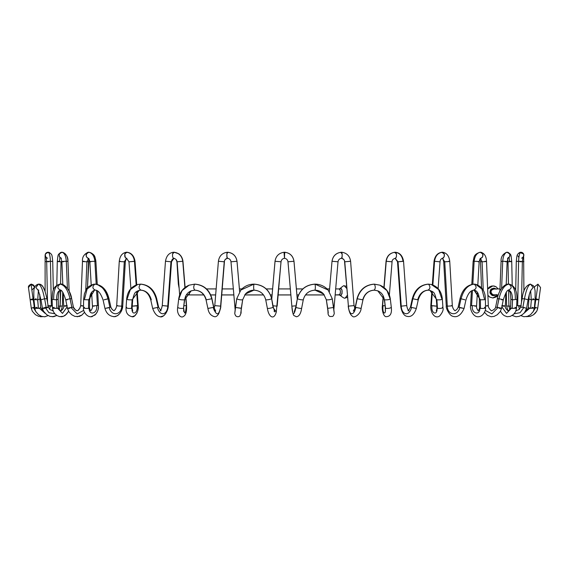 <?xml version="1.0" encoding="UTF-8"?>
<svg xmlns="http://www.w3.org/2000/svg" width="569" height="569" viewBox="0 0 569 569"><rect width="100%" height="100%" fill="white"/><g stroke="black" fill="none" stroke-linecap="round" stroke-linejoin="round"><path stroke-width="0.85" d="M126.887 252.245C131.204 253.034 133.729 256.036 134.455 261.263L136.162 284.962L134.455 261.263L134.995 261.313L129.497 261.79L134.455 261.263C133.729 256.036 131.204 253.034 126.887 252.245L125.557 252.771L124.782 253.966L124.782 256.527L125.863 258.063L126.61 258.283L124.284 261.79L126.61 258.283M129.497 261.79L128.964 261.747L126.496 258.283M165.999 261.263L170.963 261.79L173.837 258.29L170.963 261.79L167.77 306.15L162.805 305.624L168.332 306.108L167.77 306.15L170.963 261.79L165.999 261.263M173.694 258.262L173.147 258.07L173.694 258.262M173.147 252.622L172.563 253.966L174.171 252.245C179.071 253.034 181.938 256.036 182.763 261.263L184.918 287.551L182.763 261.263L177.13 261.79L182.763 261.263C181.938 256.036 179.071 253.034 174.171 252.245L173.154 252.771L172.563 253.966L172.563 256.527L172.563 253.966L172.563 256.527L173.147 258.07M151.077 299.87L151.311 299.813C149.576 293.846 146.133 290.617 140.991 290.14C138.644 288.668 138.487 286.669 140.529 284.151C138.487 286.669 138.644 288.668 140.991 290.14L140.579 290.154M140.529 284.151L137.726 284.479L140.529 284.151C148.303 284.87 153.502 289.742 156.134 298.768C153.502 289.742 148.303 284.87 140.529 284.151L140.529 284.151M133.345 306.136L138.189 305.674L137.648 305.624L136.638 291.527L137.648 305.624L137.001 305.638C138.359 313.498 131.432 316.2 131.972 308.213L131.539 308.37C128.302 308.583 126.524 308.284 126.204 307.459C126.524 308.284 128.302 308.583 131.539 308.37L132.129 299.82C128.274 299.984 126.624 299.635 127.186 298.768C126.624 299.635 128.274 299.984 132.129 299.82L139.142 290.361L139.825 290.233L139.17 290.361L132.129 299.82L131.539 308.37L131.972 308.213C131.432 316.2 138.359 313.498 137.001 305.638L132.236 306.136M179.079 287.971L178.346 284.087L178.758 284.13L178.346 284.087L176.931 261.783L176.155 259.663M45.115 291.477L45.115 261.527L46.679 261.761L45.115 261.527L45.115 255.261L46.167 257.537L45.399 256.527L45.399 253.966L45.399 256.527L46.16 257.515M47.576 258.226L47.042 258.07M46.409 252.771L49.318 252.458L47.362 252.352L45.399 253.966L46.253 252.885L45.399 253.966L48.137 252.223L45.399 253.966L45.193 254.592L45.399 253.966M59.368 256.69L59.29 253.966L60.897 252.423L63.095 252.458L62.035 252.245C64.468 253.034 65.89 256.036 66.303 261.263L67.405 288.327L66.303 261.263L67.939 261.406L66.303 261.263C61.914 261.441 60.983 261.619 63.508 261.79C60.983 261.619 61.914 261.441 66.303 261.263C65.89 256.036 64.468 253.034 62.035 252.245L60.421 252.693L59.29 253.966L59.29 256.527L60.791 258.049M63.508 261.79L61.886 261.655L60.926 258.027L61.48 258.255M60.812 290.14C57.149 288.668 56.907 286.669 60.086 284.151C56.907 286.669 57.149 288.668 60.812 290.14C57.988 290.617 56.573 293.846 56.573 299.813L58.152 299.18L56.509 299.82L52.106 299.408L56.573 299.813C56.573 293.846 57.988 290.617 60.812 290.14L60.108 306.15L62.405 305.973M60.086 284.151L59.503 284.194L60.086 284.151C64.532 284.87 67.846 289.742 70.023 298.768C67.846 289.742 64.532 284.87 60.086 284.151L60.442 284.123L60.086 284.151C55.819 284.87 53.678 289.742 53.678 298.768M61.16 310.688L62.405 305.951L62.711 292.16L62.412 305.93L60.108 306.15L59.212 309.586L60.108 306.15L60.435 290.169C60.719 290.652 58.607 288.632 58.152 299.173L58.472 307.722L57.625 308.213L62.49 313.405L67.156 306.862L62.49 313.405L57.625 308.213L58.472 307.722C59.56 310.119 60.478 311.101 61.232 310.667C63.102 309.109 63.92 307.559 63.685 306.008L63.152 292.836M48.166 315.624L44.624 316.762L41.658 316.378L38.472 314.664L35.683 311.399L34.688 308.106L39.318 308.213L38.415 308.37L37.718 299.813L33.92 299.557L37.646 299.82L38.415 308.37L34.929 308.313L33.92 299.564C33.656 292.317 33.841 288.476 34.467 288.049C34.801 286.179 36.067 284.884 38.287 284.159L38.422 284.151C40.762 284.87 42.81 289.742 44.567 298.768L40.947 299.813L44.567 298.768C42.81 289.742 40.762 284.87 38.422 284.151L35.911 287.551L37.853 289.998L35.911 287.551L37.995 284.244M37.718 299.813L38.351 290.837L37.718 299.813L39.944 299.024L37.718 299.813M59.866 257.43L59.596 261.263C56.288 261.441 56.765 261.619 61.032 261.79L60.57 284.123L61.032 261.79L61.886 261.783L61.032 261.79C56.765 261.619 56.288 261.441 59.596 261.263L59.866 257.43M60.94 252.38L61.765 252.252M48.977 261.79C45.676 261.619 46.153 261.441 50.421 261.263C46.153 261.441 45.676 261.619 48.977 261.79L46.679 261.591L46.068 257.273L47.405 258.191M45.84 253.283L47.056 252.423L49.318 252.458L48.223 252.245C49.475 253.034 50.207 256.036 50.421 261.263L52.732 261.463L50.421 261.263C50.207 256.036 49.475 253.034 48.223 252.245L47.248 252.387M84.12 261.263C81.595 261.441 82.526 261.619 86.915 261.79L88.544 258.283L87.505 258.07L88.544 258.283L86.915 261.79L85.755 290.318L86.915 261.79L88.558 261.655L86.915 261.79C82.526 261.619 81.595 261.441 84.12 261.263L82.491 261.406L80.691 305.766L82.313 305.624M86.346 256.69L86.275 253.966L86.275 256.527L87.733 258.07M95.407 290.14C92.306 288.668 92.107 286.669 94.795 284.151C92.107 286.669 92.306 288.668 95.407 290.14L94.945 290.162M94.795 284.151L93.401 284.272L94.795 284.151C101.09 284.87 105.471 289.742 107.946 298.768C105.471 289.742 101.09 284.87 94.795 284.151L94.795 284.151M90.955 310.738C90.357 310.525 89.895 309.572 89.561 307.886L88.494 308.37L88.629 299.82L84.383 299.692L83.629 299.244L84.383 299.692L88.679 299.813L94.482 290.226L88.629 299.82L88.494 308.37L89.539 307.964M90.876 261.79C89.283 261.619 90.62 261.441 94.867 261.263C90.62 261.441 89.283 261.619 90.876 261.79L89.852 261.704C89.191 259.094 88.686 257.949 88.33 258.269M94.867 261.263C94.283 256.036 92.249 253.034 88.771 252.245L87.192 252.771L86.275 253.966L88.771 252.245C92.249 253.034 94.283 256.036 94.867 261.263L96.197 284.18L94.867 261.263L95.891 261.356L94.867 261.263M106.744 308.213L109.881 307.31L108.003 298.761L104.056 299.82L108.978 298.64L108.003 298.761L109.881 307.31L110.863 307.189L109.077 307.459C111.73 317.196 121.745 314.7 121.709 306.15L124.284 261.79L125.301 261.704L124.284 261.79C120.031 261.619 118.701 261.441 120.287 261.263C118.701 261.441 120.031 261.619 124.284 261.79L121.709 306.15L122.726 306.086M126.226 258.226L125.841 258.049M125.258 257.501L124.782 253.966L126.894 252.223L127.733 252.458M226.86 256.527L226.86 253.966L226.86 256.527L227.444 258.07L226.939 257.423L226.86 256.527L227.522 258.283L226.86 256.527L227.059 258.07L226.86 253.966L226.86 256.527M214.975 305.624L220.608 306.15L224.236 261.79L218.603 261.263L224.236 261.79C224.549 259.791 225.644 258.618 227.522 258.283C229.513 258.618 230.673 259.791 231.007 261.79L236.989 261.263C236.107 256.036 233.062 253.034 227.856 252.245L226.86 253.966L227.251 252.437L227.792 252.451M177.13 261.79L179.648 294.927M194.918 290.14L194.918 290.14C193.453 288.668 193.353 286.669 194.626 284.151L189.072 285.176L194.626 284.151C193.353 286.669 193.453 288.668 194.918 290.14C200.743 290.617 204.52 293.846 206.263 299.813L211.782 298.768C209.15 289.742 203.432 284.87 194.626 284.151C203.432 284.87 209.15 289.742 211.782 298.768L206.234 299.82M177.905 307.31L177.692 307.48C178.901 308.284 180.828 308.583 183.474 308.37L184.484 299.82C181.219 299.984 179.356 299.635 178.894 298.768C179.356 299.635 181.219 299.984 184.484 299.82L191.248 290.823L194.641 290.147M484.902 261.263C487.42 261.441 486.488 261.619 482.099 261.79L480.471 258.283L482.099 261.79C486.488 261.619 487.42 261.441 484.902 261.263L486.523 261.406L488.323 305.766L485.492 306.115L488.323 305.766C487.953 307.829 491.872 311.641 491.744 310.724C494.048 309.742 495.343 308.583 495.606 307.232L497.192 307.31L498.928 298.761L497.349 298.689L498.992 298.768C501.168 289.742 504.483 284.87 508.928 284.151L509.511 284.194L508.928 284.151C512.107 286.669 511.865 288.668 508.209 290.14C511.865 288.668 512.107 286.669 508.928 284.151C504.483 284.87 501.168 289.742 498.992 298.768C503.252 299.635 504.155 299.984 501.694 299.82C504.155 299.984 503.252 299.635 498.992 298.768L497.192 307.31L498.103 307.459C501.78 308.284 502.399 308.583 499.959 308.37L499.041 308.213M508.558 290.169L508.209 290.14C511.033 290.617 512.441 293.846 512.441 299.813L510.87 299.18C510.421 289.913 509.668 292.494 509.291 290.837L508.594 290.169L508.914 306.15L508.594 290.169C507.249 289.841 505.485 293.085 503.273 299.891L503.252 299.92M507.683 258.226L509.724 256.527L509.724 253.966L508.722 252.771L506.986 252.245C504.554 253.034 503.124 256.036 502.712 261.263C507.1 261.441 508.032 261.619 505.514 261.79C508.032 261.619 507.1 261.441 502.712 261.263L501.616 288.327L502.712 261.263C503.124 256.036 504.554 253.034 506.986 252.245L507.484 252.252M522.868 257.515L523.622 256.527L523.622 253.966L523.907 255.246L522.861 257.537M522.342 261.761L523.907 261.527L522.342 261.761M520.834 252.223L521.972 252.423L523.622 253.966L521.666 252.352L519.71 252.458L522.2 252.536M540.55 287.551L538.893 299.699L535.97 298.768L537.961 284.151L534.554 286.733L537.961 284.151L540.55 287.551L537.961 284.151L535.97 298.768L538.893 299.699L535.898 299.82M531.169 289.998L533.11 287.551L530.6 284.151C528.26 284.87 526.211 289.742 524.454 298.768L528.075 299.813L524.383 298.761L522.89 307.31L526.581 308.355L523.85 307.459L520.087 312.694L514.198 313.754L520.087 312.694L523.85 307.459L522.89 307.31L524.454 298.768C526.211 289.742 528.26 284.87 530.6 284.151L533.11 287.551L531.169 289.998M519.113 306.15C522.25 306.022 522.079 305.852 518.615 305.638L516.673 305.638L517.676 305.624L518.601 261.263L516.296 261.47L518.601 261.263C518.814 256.036 519.547 253.034 520.799 252.245C519.547 253.034 518.814 256.036 518.601 261.263C522.868 261.441 523.352 261.619 520.045 261.79C523.352 261.619 522.868 261.441 518.601 261.263L517.676 305.624L518.615 305.638L519.355 309.323L518.615 305.638C522.079 305.852 522.25 306.022 519.113 306.15L520.834 306.086M508.273 258.07L509.724 256.527L508.202 258.063M509.426 261.263C512.733 261.441 512.256 261.619 507.989 261.79L507.605 258.987L507.989 261.79C512.256 261.619 512.733 261.441 509.426 261.263L509.155 257.43L509.426 261.263L511.73 261.47C510.813 254.009 511.581 254.862 507.804 252.302M506.609 252.287L508.081 252.38M506.986 252.223L509.724 253.966L508.195 252.437L507.143 252.231L508.195 252.437L509.724 253.966L509.724 256.527M479.276 252.458L480.243 252.223L482.74 253.966L482.74 256.527L482.74 253.966L481.822 252.771L480.243 252.245C476.765 253.034 474.731 256.036 474.148 261.263C478.394 261.441 479.731 261.619 478.145 261.79C479.731 261.619 478.394 261.441 474.148 261.263L472.818 284.18L474.148 261.263C474.731 256.036 476.765 253.034 480.243 252.245L480.649 252.238M482.249 257.423L481.374 258.077M482.334 253.233L481.274 252.352M442.782 258.226L442.405 258.283L444.73 261.79L442.405 258.283L443.151 258.063L444.233 256.527L444.233 253.966L443.365 252.693L442.12 252.245C437.803 253.034 435.285 256.036 434.56 261.263L439.517 261.79L434.56 261.263L432.853 284.962L434.56 261.263L434.019 261.313L434.56 261.263C435.285 256.036 437.803 253.034 442.12 252.245L442.006 252.252C437.589 252.849 434.929 255.865 434.019 261.313L432.326 284.777M438.116 288.604L440.05 261.747L439.517 261.79M395.441 252.245C399.758 253.034 402.283 256.036 403.008 261.263L398.051 261.79L395.171 258.29L395.86 258.07L395.163 258.283L398.051 261.79L403.549 261.313C402.603 255.815 399.915 252.792 395.491 252.245M394.893 252.287L395.683 252.437L396.444 253.966L396.444 256.527L396.444 253.966L395.782 252.693L394.843 252.245C389.936 253.034 387.069 256.036 386.244 261.263L391.877 261.79L386.244 261.263L384.096 287.551L386.244 261.263C387.069 256.036 389.936 253.034 394.843 252.245L394.217 252.458L395.505 252.423L396.195 253.283M428.016 290.14C422.881 290.617 419.438 293.846 417.696 299.813L412.874 298.768C415.505 289.742 420.711 284.87 428.485 284.151L431.281 284.479L428.485 284.151C430.527 286.669 430.37 288.668 428.016 290.14L428.016 290.14C430.37 288.668 430.527 286.669 428.485 284.151C420.711 284.87 415.505 289.742 412.874 298.768L417.966 299.877M333.918 308.974L334.174 306.15L333.455 306.065L334.174 306.15L338.029 261.79L332.026 261.263C332.901 256.036 335.945 253.034 341.151 252.245C335.945 253.034 332.901 256.036 332.026 261.263L338.007 261.79C338.335 259.791 339.494 258.618 341.485 258.283L342.147 256.527L342.147 253.966L341.457 252.352M314.956 290.14L315.006 290.169C308.803 290.617 304.892 293.846 303.27 299.863L303.256 299.82C301.705 299.984 299.735 299.635 297.352 298.768C299.735 299.635 301.705 299.984 303.256 299.82L303.256 299.82C304.892 293.846 308.789 290.617 314.956 290.14C315.454 288.668 315.489 286.669 315.055 284.151C305.731 284.87 299.835 289.742 297.352 298.768L295.944 307.459C298.668 308.284 300.553 308.583 301.606 308.37L301.606 308.37C300.553 308.583 298.668 308.284 295.944 307.459C293.953 316.165 292.58 315.731 291.84 306.15L291.84 306.15C292.58 315.731 293.953 316.165 295.944 307.459L297.345 298.761C299.835 289.742 305.731 284.87 315.055 284.151C315.489 286.669 315.454 288.668 314.956 290.14M354.686 310.738L353.313 311.079L355.369 307.31L357.225 298.768C359.857 289.742 365.575 284.87 374.381 284.151L379.936 285.176L374.381 284.151C375.654 286.669 375.554 288.668 374.089 290.14L374.089 290.14C375.554 288.668 375.654 286.669 374.381 284.151C365.575 284.87 359.857 289.742 357.225 298.768L362.773 299.82L357.204 298.761L355.369 307.31L361.109 308.469C360.91 313.761 354.238 318.654 352.51 316.243C350.412 315.041 348.975 311.677 348.2 306.136L354.032 305.624L348.399 306.15C348.982 314.7 353.406 317.196 355.838 307.459L360.938 308.37M340.76 252.458L341.564 252.423L342.147 253.966L341.393 252.309L340.76 252.458L342.147 253.966L342.076 257.423L341.485 258.283C343.363 258.618 344.458 259.791 344.771 261.79L350.604 261.285C349.821 256.043 346.891 253.034 341.82 252.245M395.683 258.063L396.444 256.527L395.683 258.063M448.728 261.263C450.314 261.441 448.984 261.619 444.73 261.79C448.984 261.619 450.314 261.441 448.728 261.263L449.745 261.356L452.319 305.709C452.753 308.178 453.678 309.849 455.079 310.731L455.029 310.724C456.63 309.856 457.675 308.675 458.152 307.189L459.133 307.31L461.011 298.761L460.029 298.64L461.061 298.768C463.543 289.742 467.924 284.87 474.219 284.151L475.613 284.272L474.219 284.151C476.907 286.669 476.701 288.668 473.607 290.14C476.701 288.668 476.907 286.669 474.219 284.151C467.924 284.87 463.543 289.742 461.061 298.768L464.958 299.82L461.011 298.761L459.133 307.31L462.27 308.213M441.75 252.28L444.233 253.966L444.233 256.527L442.981 258.155M477.811 284.962L479.162 261.704L478.145 261.79M480.471 258.283L481.395 258.063L482.74 256.527L481.282 258.07L482.142 257.501L482.74 256.527L481.395 258.063L482.74 256.527L482.953 255.246L482.74 253.966L481.388 252.437L482.74 253.966L480.549 252.231M284.642 252.693L284.507 258.155M284.031 252.458L284.507 252.451L284.031 252.458L284.507 258.283C286.484 258.603 287.637 259.777 287.964 261.79L287.985 261.79C287.658 259.791 286.499 258.618 284.507 258.283C282.516 258.618 281.349 259.791 281.022 261.79L277.167 306.15L273.049 305.816L277.167 306.15L281.022 261.79L275.04 261.263L281.022 261.79C281.349 259.791 282.516 258.618 284.507 258.283C286.499 258.618 287.658 259.791 287.985 261.79L293.967 261.263C293.092 256.036 290.048 253.034 284.841 252.245L284.841 252.245C290.048 253.034 293.092 256.036 293.967 261.263L287.985 261.79L291.84 306.15L295.197 305.887L291.84 306.15L287.964 261.79L291.84 306.15C293.44 317.545 293.156 314.764 296.357 316.769C299.059 316.513 300.816 313.725 301.62 308.412L303.27 299.863M254.051 284.151L253.952 284.151C263.276 284.87 269.173 289.742 271.655 298.768C269.272 299.635 267.302 299.984 265.751 299.82C267.302 299.984 269.272 299.635 271.655 298.768C269.173 289.742 263.276 284.87 253.952 284.151C253.518 286.669 253.554 288.668 254.051 290.14L254.051 290.14C253.554 288.668 253.518 286.669 253.952 284.151L240.865 290.012L236.732 298.768C238.205 299.635 240.175 299.984 242.657 299.82L245.395 294.024L253.952 290.14M284.564 253.233L284.977 252.458L284.507 253.966L284.166 252.245C278.917 253.006 275.865 256.014 275.019 261.271L271.754 299.116L275.04 261.271M227.5 258.283L227.522 258.283C225.644 258.618 224.549 259.791 224.236 261.79L220.808 306.136C219.022 315.909 216.476 316.35 213.176 307.459C216.476 316.35 219.022 315.909 220.8 306.136L224.435 261.776C224.321 260.175 225.36 259.016 227.543 258.283C229.499 258.603 230.658 259.77 230.986 261.79L234.833 306.15L235.552 306.065L234.833 306.15L235.068 309.081M265.751 299.82L265.751 299.82C264.116 293.846 260.218 290.617 254.051 290.14M474.069 290.162L480.336 299.813L484.632 299.692L485.385 299.237L484.632 299.692L480.385 299.82L480.521 308.37C484.162 308.583 485.684 308.284 485.101 307.459L484.475 307.31M442.184 258.276C442.49 257.878 442.995 259.023 443.706 261.704L444.73 261.79L443.706 261.704L446.281 306.065C445.555 307.559 449.304 315.304 452.455 316.186C457.092 317.893 460.961 315.326 464.062 308.483L465.94 299.941C467.946 293.554 470.606 290.297 473.913 290.169L473.607 290.14M374.374 290.147L377.766 290.823L384.523 299.82C387.788 299.984 389.651 299.635 390.121 298.768L390.313 298.938C389.324 292.31 385.867 287.722 379.936 285.176L386.956 290.595L390.121 298.768C389.651 299.635 387.788 299.984 384.523 299.82L385.533 308.37C388.179 308.583 390.106 308.284 391.316 307.459L391.102 307.31M326.35 299.82C328.832 299.984 330.802 299.635 332.275 298.768L328.149 290.019L315.055 284.151L328.149 290.019L332.275 298.768C330.802 299.635 328.832 299.984 326.35 299.82L327.723 308.37L333.619 307.459L334.273 313.654L332.268 298.761L333.619 307.459L327.723 308.37L326.35 299.82L323.612 294.024L326.343 299.813M315.055 290.14L323.612 294.024C321.314 291.513 318.448 290.233 315.006 290.169M428.436 290.154L429.872 290.361L436.885 299.82C440.74 299.984 442.383 299.635 441.829 298.768C442.383 299.635 440.74 299.984 436.885 299.82L437.476 308.37C440.712 308.583 442.49 308.284 442.81 307.459L442.376 307.31M529.277 294.557L528.309 307.566L529.711 308.213L523.85 313.391L529.711 308.213L530.607 308.37L531.375 299.82L529.078 299.024L531.304 299.813L530.671 290.837L531.304 299.813L535.102 299.557L531.375 299.82L530.607 308.37L534.334 308.106L532.036 307.31M525.92 310.461L527.918 308.697L528.309 307.566L530.607 308.37L534.334 308.106L535.102 299.564L535.095 290.695L534.54 287.999L533.352 285.681L530.208 284.123C525.742 285.574 523.046 290.46 522.114 298.768L524.383 298.761L522.114 298.768L520.621 307.317L522.89 307.31L520.621 307.317L518.985 309.643L516.062 310.646M502.818 306.136L503.714 306.15C506.211 306.022 505.578 305.852 501.808 305.638C505.578 305.852 506.211 306.022 503.714 306.15L505.336 306.008C505.009 307.488 505.891 309.059 507.975 310.724C509.454 310.176 510.308 309.173 510.542 307.722L511.396 308.213L506.524 313.405L501.858 306.847L506.524 313.405L511.396 308.213L510.542 307.722L510.87 299.173L512.505 299.82L516.915 299.401L512.505 299.82L512.178 308.37L515.991 308.313L516.588 307.95L514.952 307.31M65.798 299.934L65.741 299.899C63.579 293.142 61.815 289.898 60.449 290.169M68.572 311.257L66.637 314.067L63.465 316.3L59.603 316.634L57.156 315.674L55.015 313.96L53.401 311.684L52.433 307.95L56.836 308.37L56.509 299.82L56.836 308.37L53.024 308.313L52.433 307.95L52.106 299.401C52.668 292.516 51.85 287.061 59.503 284.194L60.449 284.123C62.924 282.942 70.456 289.365 71.666 298.689L73.408 307.232L71.829 307.31L70.023 298.768C65.762 299.635 64.859 299.984 67.32 299.82C64.859 299.984 65.762 299.635 70.023 298.768L71.666 298.682L70.087 298.761L71.829 307.31L73.429 307.232L75.435 309.934L77.213 310.724M33.13 299.82L30.129 299.699L33.059 298.768L31.067 284.151L28.478 287.551M339.672 288.768L340.518 288.163M339.579 294.948L341.151 295.453L339.672 295.105M341.066 288.341L341.941 289.849L342.061 293.49L340.838 295.652L339.899 295.382L339.373 294.529M339.437 289.194L339.978 288.412C342.353 289.016 342.744 291.364 341.151 295.453L339.615 294.749L335.148 294.913L339.344 294.913M344.387 285.908L346.756 288.447L344.387 285.908M345.255 297.957L347.318 295.325L345.404 297.957L347.481 297.367M189.925 291.449L189.072 294.913L186.532 294.614L189.072 294.913L189.925 291.449M127.186 298.768L130.365 289.564L137.726 284.479C131.147 286.541 127.456 291.413 126.659 299.081L126.069 307.63L126.638 307.31M140.792 290.169L139.17 290.361C135.258 292.587 134.889 290.859 132.698 299.5L132.172 299.813L132.691 299.5L132.108 308.042L132.741 310.959L132.186 310.745M156.134 298.768L156.674 298.633L156.176 298.761L158.09 307.31L158.587 307.175L157.428 307.459C160.053 317.196 167.485 314.7 167.77 306.15C167.485 314.7 160.053 317.196 157.428 307.459L153.189 308.37L158.09 307.31L156.134 298.768M141.034 284.159L140.756 284.123C148.893 284.863 154.192 289.699 156.674 298.633L156.674 298.64M161.013 310.774L158.587 307.175L160.984 310.774L160.152 310.838C160.842 310.518 161.546 308.796 162.272 305.667L162.805 305.624M171.461 261.719L170.963 261.79L171.525 261.747L168.303 306.108L171.497 261.768M71.666 298.661L73.429 307.232M132.193 307.196L132.1 308.128M126.538 252.231L127.015 252.231C131.446 252.849 134.106 255.865 135.024 261.313L136.709 284.77M98.465 305.738L97.441 305.624L98.487 305.709L97.612 290.965L98.487 305.709C98.252 307.68 99.34 308.398 96.033 313.91L92.064 316.634C86.538 317.922 82.669 310.29 83.494 307.786L84.539 307.31M94.482 290.226C91.303 291.463 89.703 294.5 89.674 299.337L89.539 307.886L89.703 299.337L88.679 299.813L89.674 299.422M95.891 261.377L97.249 284.358L104.689 289.308L109.006 298.64L110.891 307.189C111.659 308.96 112.698 310.141 114.006 310.724M126.261 252.252C122.214 252.999 119.881 256.036 119.262 261.356L116.695 305.709C116.261 308.178 115.336 309.849 113.935 310.731L113.985 310.724C112.385 309.856 111.339 308.675 110.863 307.189L110.891 307.189M126.83 258.276C126.304 258.205 125.792 259.35 125.301 261.704L122.733 306.065L125.329 261.704C126.041 259.023 126.553 257.878 126.851 258.276M31.067 284.151L33.059 298.768L33.848 298.682L33.13 298.761L34.617 307.267L33.329 307.459L36.06 312.032L33.329 307.459L31.295 308.249L34.296 307.31L33.13 298.761L30.129 299.699L28.478 287.587C28.08 286.392 28.941 285.24 31.067 284.151L34.467 286.733L34.595 287.665L33.82 285.233L31.473 284.123M31.878 290.14L34.496 287.288M66.203 306.136L63.685 306.008M67.213 305.638C63.444 305.852 62.803 306.022 65.307 306.15C62.803 306.022 63.444 305.852 67.213 305.638M52.433 307.95L54.069 307.31M56.836 308.37L57.625 308.213L56.836 308.37M69.973 308.213L67.476 308.441L69.105 312.082L71.815 314.792L74.952 316.428L79.326 316.442L81.659 315.269L84.511 312.345M71.829 307.31L70.912 307.459L77.128 313.917L83.785 310.375L77.128 313.917L70.912 307.459C67.234 308.284 66.623 308.583 69.062 308.37C66.623 308.583 67.234 308.284 70.912 307.459L71.829 307.31M83.522 306.115L80.691 305.766L83.522 306.115M88.529 261.633L87.477 287.786L89.027 258.923M46.132 307.31L45.164 307.459L48.927 312.694L54.823 313.754L48.927 312.694L45.164 307.459L48.401 307.317L46.132 307.31L44.638 298.761L46.132 307.31M60.108 306.15L58.415 306.108L60.108 306.15M52.953 310.646L50.036 309.643L48.401 307.317L45.669 308.213M48.401 307.317L46.907 298.768L44.638 298.761L46.907 298.768C44.396 286.769 41.985 284.095 38.82 284.123L41.26 284.927L43.016 286.826L45.115 291.442M39.318 308.213L40.712 307.566L39.318 308.213L45.164 313.391L39.318 308.213M34.688 308.106L36.992 307.31M49.908 306.15C46.772 306.022 46.943 305.852 50.406 305.638L49.667 309.33L50.406 305.638C46.943 305.852 46.772 306.022 49.908 306.15L48.187 306.086M51.352 305.624L52.341 305.638L51.352 305.624L50.421 261.263L51.352 305.624L50.406 305.638L51.352 305.624M52.362 306.058L50.847 306.136M43.102 310.461L40.733 307.708L39.944 298.981L40.719 307.609M104.952 308.483C106.623 313.996 110.045 316.713 115.215 316.649C121.453 314.515 122.797 307.601 122.733 306.065L121.709 306.15C117.456 305.973 116.126 305.802 117.712 305.624C116.126 305.802 117.456 305.973 121.709 306.15C121.745 314.7 111.73 317.196 109.077 307.459L104.952 308.483L103.074 299.941C100.613 293.12 97.953 289.863 95.101 290.169M116.695 305.709L117.712 305.624M94.241 306.136L93.444 306.15C91.723 306.022 92.79 305.852 96.645 305.638C97.989 313.498 89.013 316.2 89.12 308.213C89.013 316.2 97.989 313.498 96.645 305.638C92.79 305.852 91.723 306.022 93.444 306.15L92.427 306.058L91.623 292.288M96.559 290.453L97.441 305.624L96.559 290.453M338.939 288.96L339.864 289.408L340.418 291.157L340.319 293.305L339.615 294.749C340.867 291.911 340.646 289.984 338.939 288.96L339.423 288.988M324.323 294.913L305.489 294.913L324.323 294.913M298.519 294.913L296.911 294.913L298.519 294.913M290.844 294.913L278.163 294.913L290.844 294.913M272.096 294.913L270.488 294.913L272.096 294.913M263.518 294.913L244.684 294.913L263.518 294.913M233.859 294.913L221.725 294.913L233.859 294.913M215.658 294.913L210.758 294.913L215.658 294.913M203.787 294.913L189.072 294.913L203.787 294.913M495.884 294.948L491.936 295.297L490.229 293.49L489.909 292.267L490.514 289.849L491.374 288.924L493.736 288.163L494.966 288.412L494.945 289.123L494.966 288.412L495.876 288.924M496.346 294.529L495.151 295.382L493.003 295.652L492.299 295.453L492.804 294.749L498.337 294.948M498.145 288.924L496.068 286.776L492.903 285.908L487.647 289.109L492.903 285.908L496.068 286.776L498.124 288.924M498.053 294.948L492.903 297.957M489.994 297.238L487.903 295.311L489.994 297.238M208.069 308.37L213.176 307.459L207.898 308.469C208.659 313.163 210.992 315.923 214.89 316.762C216.305 316.762 217.614 315.667 218.816 313.491C220.281 309.607 220.943 307.153 220.808 306.136L214.776 305.638L218.411 261.285C219.193 256.043 222.116 253.034 227.195 252.245M211.803 298.761L213.638 307.31L211.803 298.761M211.91 298.633L213.809 307.203L213.176 307.459L213.809 307.203L215.694 311.079L214.342 310.738M194.925 284.151L194.769 284.123C203.695 284.806 209.435 289.657 211.974 298.654M183.474 308.37L183.695 308.213C184.548 315.439 185.451 314.579 186.39 305.624L186.589 305.638C186.831 311.67 185.793 315.262 183.474 316.414C180.401 318.818 176.447 313.17 177.692 307.48C178.901 308.284 180.828 308.583 183.474 308.37L184.705 299.643L183.474 308.37M183.687 311.478L183.695 308.213C184.548 315.439 185.451 314.579 186.39 305.624L183.979 305.759L186.39 305.624L185.629 296.257L186.589 305.638L185.793 295.901M482.099 261.79L483.259 290.318L482.099 261.79L480.478 261.655L482.099 261.79M508.209 290.14C511.033 290.617 512.441 293.846 512.441 299.813L512.178 308.37L511.396 308.213L515.991 308.313L516.588 307.95L516.915 299.408C517.214 290.944 514.746 285.873 509.511 284.194L508.565 284.123C504.212 283.575 498.337 291.108 497.349 298.689L495.606 307.232L498.103 307.459L491.886 313.917L485.229 310.368L491.886 313.917L498.103 307.459C501.78 308.284 502.399 308.583 499.959 308.37L501.538 308.441L500.3 311.499L497.27 314.749L494.091 316.421L491.104 316.741L487.505 315.375L484.504 312.338M508.928 284.151C513.202 284.87 515.336 289.742 515.336 298.768M535.692 307.459L537.726 308.249L535.692 307.459L532.961 312.04L535.692 307.459L534.732 307.31L535.692 307.459M535.898 298.761L534.732 307.31L535.898 298.761L535.173 298.682L535.898 298.761M507.989 261.79L508.451 284.123L507.989 261.79L507.128 261.783L507.989 261.79M508.914 306.15L510.606 306.108L508.914 306.15L509.803 309.579L508.914 306.15L506.609 305.951L508.914 306.15M532.869 298.768L533.573 298.889M431.871 291.186L430.825 305.667L432.013 305.638C430.655 313.498 437.575 316.2 437.035 308.213L437.476 308.37C440.712 308.583 442.49 308.284 442.81 307.459L442.938 307.63C443.642 309.749 442.561 312.516 439.695 315.937C435.043 319.437 430.15 312.722 430.825 305.667L431.359 305.624L432.376 291.527L431.359 305.624L435.669 306.136M436.772 306.136L432.013 305.638C430.655 313.498 437.575 316.2 437.035 308.213L437.476 308.37L436.885 299.82L429.872 290.361L428.251 290.169C423.478 290.489 420.135 293.753 418.236 299.948L416.323 308.498C413.905 315.475 410.27 317.922 405.434 315.831C403.016 314.216 401.444 310.98 400.704 306.108L401.245 306.15C401.529 314.7 408.962 317.196 411.579 307.459L415.825 308.37L411.579 307.459C408.962 317.196 401.529 314.7 401.245 306.15L406.202 305.624L401.245 306.15L398.051 261.79L401.245 306.15L400.704 306.108L397.511 261.747L398.051 261.79L397.511 261.747L395.071 258.283M442.938 307.63L442.348 299.081C441.551 291.413 437.867 286.541 431.281 284.479L438.649 289.564L441.829 298.768M436.821 310.745L436.267 310.959L437.035 308.213L436.316 299.5L436.843 299.813L436.316 299.5C434.154 290.951 433.827 292.615 429.872 290.361M410.925 307.31L411.579 307.459L410.925 307.31L412.838 298.761L410.925 307.31L410.42 307.175L410.925 307.31M403.549 261.313L406.743 305.667C407.233 308.313 407.937 310.034 408.862 310.838L408.03 310.774C408.343 310.987 409.139 309.785 410.42 307.175L412.333 298.633L412.874 298.768L412.511 298.654M329.366 291.57L332.019 261.271C332.851 256.022 335.895 253.013 341.137 252.245L341.393 252.309M328 310.261L328.249 313.057L328 310.261M326.329 299.721L323.612 294.024M327.851 309.294L328.085 314.124L328.782 315.653L329.864 316.492L332.531 316.449L333.377 315.809L334.273 313.654L332.296 298.81L328.149 290.019C324.622 286.179 320.24 284.208 315.006 284.123L314.956 284.151M297.26 299.109L293.974 261.271L297.26 299.109M350.404 261.263L344.771 261.79L348.399 306.15L344.771 261.79C344.458 259.791 343.363 258.618 341.485 258.283C343.655 259.016 344.686 260.182 344.572 261.776L348.399 306.15C348.982 314.7 353.406 317.196 355.838 307.459L355.198 307.203L357.069 298.633M384.317 299.586L385.533 308.37C388.179 308.583 390.106 308.284 391.316 307.459C391.998 313.455 390.32 316.52 386.294 316.684C383.378 316.976 381.714 309.493 382.418 305.638L383.086 305.638C381.792 313.498 386.251 316.2 385.32 308.213L384.523 299.82L377.766 290.823L374.238 290.169C368.492 290.581 364.729 293.832 362.944 299.927L361.109 308.469M385.327 311.463L385.32 308.213C386.251 316.2 381.792 313.498 383.086 305.638L385.028 305.759L382.617 305.624L383.385 296.264L382.418 305.638L383.214 295.901M485.521 307.786C486.189 309.444 483.558 317.125 477.633 316.748C472.747 316.549 469.83 308.718 470.549 305.709L472.37 305.638C471.025 313.498 480.001 316.2 479.895 308.213L480.521 308.37C484.162 308.583 485.684 308.284 485.101 307.459L485.521 307.786L485.385 299.244C485.385 291.52 482.128 286.527 475.613 284.272L473.913 284.123C466.865 284.984 462.234 289.82 460.029 298.64L458.152 307.189L459.937 307.459C457.284 317.196 447.27 314.7 447.305 306.15L446.281 306.065L447.305 306.15L444.73 261.79L447.305 306.15C451.558 305.973 452.888 305.802 451.302 305.624C452.888 305.802 451.558 305.973 447.305 306.15C447.27 314.7 457.284 317.196 459.937 307.459L464.062 308.483M475.613 284.272L481.915 289.066L484.39 298.768M479.347 299.294L479.475 307.886L480.521 308.37L480.385 299.82L479.34 299.344L480.336 299.813L474.532 290.226L473.913 290.169M471.409 290.965L470.549 305.709L471.573 305.624L472.455 290.446L471.573 305.624L472.37 305.638C476.225 305.852 477.291 306.022 475.57 306.15L474.774 306.136M476.587 306.058L475.57 306.15C477.291 306.022 476.225 305.852 472.37 305.638C471.025 313.498 480.001 316.2 479.895 308.213L479.475 307.886C479.205 309.515 478.735 310.468 478.081 310.738L478.373 310.759C476.993 309.337 476.395 307.772 476.587 306.065L477.391 292.288M227.856 252.245C233.062 253.034 236.107 256.036 236.989 261.263L239.62 291.598L236.989 261.263L231.007 261.79M236.747 298.761L234.741 313.704L235.395 307.459L241.284 308.37L242.657 299.82C240.175 299.984 238.205 299.635 236.732 298.768L235.395 307.459L241.27 308.213M240.758 313.064L242.679 299.721M241.142 309.401L241.078 313.057L239.876 316.015L238.639 316.677L237.081 316.677L235.644 315.823L234.741 313.704L236.711 298.81L240.865 290.012L254.002 284.123C263.355 284.784 269.244 289.657 271.676 298.718L273.063 307.459L276.278 312.032L273.063 307.459C270.339 308.284 268.454 308.583 267.402 308.37L267.402 308.37C268.454 308.583 270.339 308.284 273.063 307.459L271.633 298.675M506.382 294.913L505.784 294.913L506.382 294.913M496.204 289.194L494.966 288.412C489.575 289.016 488.686 291.364 492.299 295.453L492.804 294.749C489.966 291.911 490.478 289.984 494.333 288.96L493.245 288.988L491.452 290.162L490.905 292.253L491.218 293.305L493.415 294.913L498.344 294.913L494.504 294.877M284.507 257.615L284.507 258.12L284.507 257.615M241.284 308.37L242.657 299.82L245.395 294.024C247.693 291.513 250.566 290.233 254.002 290.169C260.204 290.617 264.116 293.846 265.737 299.863L267.387 308.412C268.717 317.182 274.023 320.539 276.278 312.032L281.043 261.79C281.371 259.777 282.523 258.603 284.507 258.29M271.676 298.718L273.298 307.224M284.166 252.223L284.884 252.252M284.841 252.223L284.571 253.155M284.706 252.423L284.585 253.034M471.793 284.351L473.124 261.356L474.148 261.263L473.124 261.356C474.276 257.423 473.116 254.556 480.008 252.259M443.728 253.034L442.149 252.223L443.728 253.034L444.396 254.592L444.233 256.527L443.002 258.07L444.233 256.527L444.233 253.966L442.767 252.352L441.302 252.458L442.995 252.423L443.82 253.155M452.319 305.709L451.302 305.624M395.86 258.07L396.444 256.527L396.444 253.966L395.441 252.223L395.057 252.458M396.06 253.034L394.858 252.223L396.444 253.966L395.377 252.373L394.217 252.458L395.377 252.373L396.301 253.532M394.601 252.266L396.444 253.966L395.683 252.437L394.637 252.451M383.911 287.409L386.045 261.285C386.828 256.064 389.744 253.056 394.794 252.252M341.35 252.287L342.225 254.592L341.948 258.07L342.147 256.527L341.564 258.07L342.133 256.69L342.147 253.966L341.756 252.437L341.222 252.451M379.936 285.176L374.082 284.151M374.089 290.14C368.271 290.617 364.487 293.846 362.745 299.813L362.773 299.82M350.604 261.285L354.032 305.624M295.709 307.224L297.374 298.675M341.023 252.259L341.5 252.231M342.005 253.333L341.727 252.679M341.912 253.034L341.158 252.223L341.969 253.198M342.147 253.966L341.485 252.231M406.743 305.667L406.202 305.624M431.281 284.479L427.98 284.159M396.444 253.966L396.444 256.527M442.398 252.231L443.144 252.437L441.658 252.451M442.767 252.352L443.87 253.248L442.12 252.245M444.233 253.966L442.632 252.223L442.006 252.458L442.355 252.231M443.301 258.07L444.233 256.527M480.243 252.223L482.142 253.041M480.656 252.223L482.327 253.155M482.235 253.034L481.502 252.423L482.932 254.592L482.74 256.527M504.333 254.798L505.258 252.999M521.702 252.366L519.71 252.458L523.622 253.966L523.622 256.527L523.836 254.592L522.434 252.679M515.699 290.226L516.296 261.47C517.065 253.973 516.858 254.869 519.71 252.458L521.993 252.437L523.38 253.546M509.724 253.966L509.931 255.901L509.724 253.966L507.192 252.223M520.799 252.223L522.214 252.508M518.956 257.615L517.911 255.844M518.238 253.817L518.885 252.999M522.847 257.565L523.622 256.527M522.904 257.501L523.544 256.69M521.752 252.352L523.622 253.966L521.993 252.437M522.015 252.423L523.622 253.966L520.927 252.223L523.046 253.113M520.308 252.287L522.257 252.558M520.4 252.273L521.112 252.231M507.135 252.231L506.09 252.451M499.881 291.172L501.09 261.406L502.712 261.263L501.09 261.406C500.756 257.252 502.569 254.208 506.524 252.287M488.323 305.766L486.701 305.624M479.994 258.923L480.478 261.64M508.195 252.437L507.143 252.231M174.37 252.451L173.694 252.245M184.512 299.813L184.705 299.65C185.373 295.311 187.557 292.374 191.248 290.823L184.512 299.813M178.894 298.768L182.052 290.595L189.072 285.176C183.147 287.722 179.683 292.31 178.694 298.938L177.692 307.48M174.79 252.458L174.171 252.245M226.86 253.966L227.187 252.223L226.86 253.966L227.863 252.223L228.247 252.458M203.816 294.948L188.652 294.913M125.87 252.437L127.356 252.451L126.361 252.223L127.001 252.458L126.382 252.223L124.782 253.966L125.87 252.437L124.782 253.966L124.782 256.527L124.782 253.966M87.59 258.049L86.275 256.527L86.118 254.592L87.626 252.437L86.275 253.966L86.78 253.034L88.366 252.223M97.228 284.351L95.891 261.356C95.258 256.064 92.967 253.034 89.013 252.259L88.942 252.259M96.645 305.638L97.441 305.624L96.645 305.638M88.494 308.37C84.852 308.583 83.33 308.284 83.913 307.459C83.33 308.284 84.852 308.583 88.494 308.37M84.625 298.768L87.1 289.066L93.401 284.272C84.674 287.779 86.63 289.777 84.432 293.64L83.629 299.244L83.494 307.786M88.615 252.252L86.58 253.34M88.792 252.223L89.76 252.458L88.323 252.223L86.09 254.592L86.275 256.527L87.505 258.07M86.687 253.155L87.313 252.544M45.484 256.69L46.516 257.8M45.399 256.527L46.174 257.558M47.028 252.437L48.145 252.231M53.33 290.211L52.725 261.47C51.971 253.98 52.163 254.862 49.318 252.458L49.261 252.451M46.075 253.034L47.241 252.359M46.487 252.721L48.187 252.223M48.223 252.245L47.284 252.373M46.594 252.672L45.655 253.532M45.193 255.901L45.193 254.592L45.186 255.901M61.879 252.231L62.924 252.451L60.826 252.437L61.879 252.231L60.826 252.437L59.29 253.966L61.95 252.223L62.839 252.366M59.29 256.527L60.89 258.07L59.29 256.527L59.29 253.966L59.29 256.527L60.748 258.07M35.449 298.889L36.153 298.768M44.709 308.37L42.44 308.355L45.164 307.459L42.44 308.355L40.947 299.813C38.991 292.21 37.91 288.881 37.703 289.82L38.82 290.169M56.793 285.297L57.291 261.463C58.209 254.009 57.441 254.862 61.217 252.302M61.367 252.309L63.095 252.458L61.232 252.344M59.795 253.198L60.243 252.792M60.577 252.572L61.224 252.316M60.442 252.679L59.29 253.966M48.621 252.273L48.109 252.223M62.896 252.38L61.537 252.252M62.014 252.223L63.109 252.458M69.134 291.172L67.939 261.406L69.155 291.207M127.029 252.458L126.41 252.245L127.029 252.458M178.346 283.526L178.716 283.575L178.346 283.526M137.143 291.186L138.217 305.667L137.172 291.172L139.17 290.361M127.314 252.287L126.695 252.231M88.572 252.231L89.497 252.451L88.572 252.231M173.958 252.458L173.566 252.223L172.563 253.966L172.563 256.527M160.664 316.777L163.659 315.795L165.799 313.476L167.642 309.493L168.332 306.108C167.777 312.744 162.862 317.993 160.038 316.734C157.08 316.414 154.633 313.668 152.684 308.498L153.189 308.37M152.684 308.498L150.771 299.948C148.872 293.753 145.536 290.489 140.756 290.169M127.001 252.458L126.382 252.223M124.782 256.527L125.713 258.07M162.272 305.667L165.465 261.313C166.411 255.815 169.093 252.792 173.517 252.245M88.124 252.259C83.956 254.194 82.078 257.245 82.491 261.406M173.801 258.283C176.006 259.009 177.051 260.175 176.931 261.776M207.898 308.469L206.063 299.927C204.278 293.832 200.516 290.581 194.776 290.169L191.248 290.823M506.204 284.564L507.135 261.655L508.096 258.027L507.534 258.255M523.907 291.463L523.622 253.966M531.318 289.82C530.358 290.759 529.277 294.088 528.075 299.813L526.581 308.355L524.469 312.715L522.207 314.785L519.056 316.378L516.04 316.762L512.185 315.475M521.496 302.331L522.349 261.591L522.961 257.273L521.617 258.191M486.523 261.406C486.317 256.334 484.439 253.29 480.89 252.259M440.05 261.747C440.143 259.919 440.968 258.76 442.518 258.283M338.029 261.79C338.356 259.77 339.508 258.603 341.5 258.283M389.367 294.934L392.077 261.776C391.956 260.175 393.001 259.016 395.206 258.283M449.745 261.356C449.126 256.036 446.8 252.999 442.753 252.252M479.162 261.704C479.88 259.016 480.392 257.871 480.691 258.269M297.274 299.031L293.995 261.271C293.142 256.014 290.09 253.006 284.841 252.245M339.145 288.924L339.572 288.924M339.529 289.009C342.737 286.143 344.302 285.112 344.238 285.915L346.564 286.143M339.522 294.849C346.699 300.859 344.85 296.776 345.404 297.957M185.416 287.167L185.032 286.548M136.681 284.777L134.995 261.313C134.085 255.865 131.425 252.849 127.008 252.252M132.193 306.819L132.086 308.462M158.587 307.175L156.674 298.633L158.623 307.175M77.896 310.503L80.115 307.893M89.703 299.337L91.63 292.317M114.54 310.34L115.998 308.242M42.91 310.005L42.184 309.885L40.719 307.566M73.408 307.232C72.661 307.58 76.623 311.25 77.064 310.717C78.28 310.894 79.489 309.244 80.691 305.766M49.311 252.458C52.156 254.862 51.964 253.98 52.725 261.47L53.33 290.197M39.745 294.564L39.944 299.024L39.752 294.586M110.863 307.189L108.978 298.64C106.78 289.82 102.15 284.984 95.101 284.123L93.401 284.272M89.539 307.886C89.817 309.515 90.279 310.468 90.933 310.738L90.642 310.759C92.022 309.344 92.619 307.779 92.427 306.065M339.138 288.924L335.667 288.924M329.6 288.924L327.09 288.924M302.793 288.924L296.392 288.924M290.325 288.924L278.689 288.924M272.615 288.924L266.214 288.924M241.917 288.924L239.407 288.924M233.34 288.924L222.216 288.924M216.149 288.924L206.526 288.924M495.812 286.627L493.963 285.979L491.509 286.051L489.404 287.004L487.64 288.945M487.903 295.332L489.738 297.089L492.967 297.985L496.403 296.869L498.145 294.948M503.273 299.891L501.538 308.441M516.588 307.95L515.621 311.67L513.43 314.522L510.343 316.378L507.107 316.713L504.219 315.61L502.427 314.109L500.443 311.257M505.336 306.008L505.869 292.836M537.527 309.259L536.702 311.271L533.544 314.735L530.28 316.392L526.339 316.641M538.893 299.699L537.726 308.249L536.916 310.866L535.465 313L533.63 314.678L530.344 316.371L526.346 316.641M511.73 261.47L512.228 285.304M506.325 292.139L506.609 305.951L507.861 310.688M534.334 308.106L533.345 311.385L530.543 314.671L527.378 316.371L523.921 316.713L520.855 315.624M516.453 310.724L516.211 310.19M328.249 313.064L326.322 299.771M384.303 299.643C383.634 295.311 381.45 292.374 377.766 290.823M391.323 307.48L390.313 298.938M479.34 299.337C478.956 293.96 477.355 290.923 474.532 290.226M271.733 299.038L275.019 261.271M506.382 294.948L505.784 294.948M515.727 288.924L515.144 288.924M499.973 288.924L493.871 288.924M239.641 291.57L237.01 261.271C236.163 256.022 233.112 253.013 227.87 252.245M273.326 307.26L274.784 311.919L274.073 311.2M240.865 290.012C244.386 286.179 248.767 284.208 254.002 284.123M245.395 294.024L242.686 299.771M374.238 284.123C365.312 284.806 359.572 289.657 357.033 298.654M354.231 305.638L354.793 308.547M294.955 311.186L294.223 311.919L295.681 307.26M315.006 284.123C305.653 284.784 299.763 289.657 297.331 298.718M428.251 284.123C420.121 284.863 414.815 289.699 412.333 298.633M436.921 308.462L436.821 306.826M534.426 287.672L534.554 286.733M520.251 252.295L519.71 252.458M480.478 261.655L481.545 287.786M174.221 252.252C179.271 253.049 182.187 256.064 182.962 261.285L185.096 287.409M189.072 285.176L194.776 284.123M213.852 309.657L214.776 305.638M339.145 294.948L335.148 294.948M324.351 294.948L305.468 294.948M298.505 294.948L296.918 294.948M290.844 294.948L278.163 294.948M272.089 294.948L270.503 294.948M263.539 294.948L244.663 294.948M233.859 294.948L221.725 294.948M215.651 294.948L210.772 294.948M91.204 284.955L89.852 261.704M62.419 305.951L61.267 310.489M42.44 308.355L43.5 311.229L46.786 314.764L50.065 316.414L53.714 316.677L56.836 315.475L52.376 316.777M44.247 316.777L45.321 316.677M52.576 310.724L52.81 310.205L52.568 310.724M47.533 302.345L46.679 261.591M38.287 284.159L38.82 284.123M67.476 308.441L65.741 299.891M62.818 284.564L61.886 261.655M62.498 252.287C66.452 254.215 68.259 257.252 67.924 261.406C67.654 256.334 65.848 253.297 62.505 252.287M30.129 299.699L31.295 308.249L32.341 311.293L35.427 314.7L38.713 316.385L42.682 316.641L40.385 316.734M61.552 252.252L61.964 252.223M89.027 252.259C95.919 254.556 94.76 257.423 95.912 261.356M122.755 306.065L121.069 311.606M118.957 314.486L117.484 315.703L113.956 316.777M90.876 316.777L95.073 314.991L97.192 312.153L98.266 308.995L98.487 305.709M131.98 316.777L134.874 315.71L136.894 313.149L137.904 310.29L138.217 305.667M140.792 284.123C148.922 284.863 154.227 289.699 156.703 298.633M174.157 252.223L178.958 253.866L181.212 256.334M171.525 261.747C171.525 260.019 172.4 258.859 174.157 258.269M88.558 261.655L89.034 258.945M81.915 315.091L77.164 316.777M69.148 291.164L71.687 298.689M61.039 316.777L62.768 316.528M64.148 315.987L65.428 315.19L68.579 311.271M137.726 284.479L140.756 284.123M138.189 305.667C139.085 310.354 135.251 317.552 132.293 316.762C127.712 315.717 125.635 312.673 126.069 307.63M130.891 288.604L128.964 261.747M173.943 258.283L171.497 261.747M188.88 294.948L186.476 294.706"/></g></svg>
